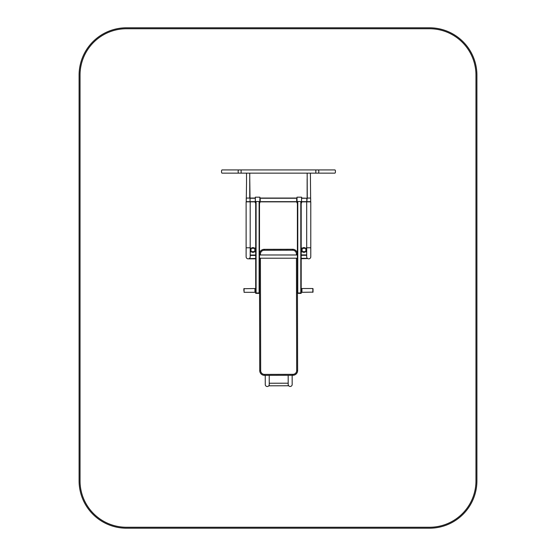 <?xml version="1.0" encoding="UTF-8"?>
<svg xmlns="http://www.w3.org/2000/svg" width="556" height="556" viewBox="0 0 556 556"><rect width="100%" height="100%" fill="white"/><g stroke="black" fill="none" stroke-linecap="round" stroke-linejoin="round"><path stroke-width="0.83" d="M290.183 386.469A1.988 1.988 0 0 0 292.171 384.474L292.171 384.474A1.988 1.988 0 0 1 290.183 386.469A1.988 1.988 0 0 1 288.189 384.481L288.189 384.481A1.988 1.988 0 0 0 290.183 386.469M265.24 375.342L265.261 384.537A1.988 1.988 0 0 0 267.255 386.517A1.988 1.988 0 0 0 269.243 384.523L269.243 385.801L288.196 385.76L288.168 375.286M259.499 269.938L259.735 370.616A4.74 4.74 0 0 0 264.482 375.342L292.908 375.279A4.74 4.74 0 0 0 297.634 370.532L297.453 293.359M297.397 269.896L297.37 258.206M297.363 254.982L297.363 253.988A4.74 4.74 0 0 0 292.609 249.262L264.183 249.324A4.74 4.74 0 0 0 259.499 253.473A4.74 4.74 0 0 1 264.183 249.324L264.19 250.276A3.788 3.788 0 0 0 260.41 254.071L260.41 254.982L260.41 254.071L259.499 254.078M255.329 202.864L255.329 197.178L255.232 202.773L255.704 202.864M255.329 197.178L259.874 197.178L259.874 202.864L259.499 202.864M259.874 197.178L259.874 202.864M297.015 202.864L297.015 197.178L296.925 202.773L297.397 202.864M297.015 197.178L301.567 197.178L301.567 202.864L301.185 202.864M301.567 197.178L301.567 202.864M300.81 293.373L297.397 293.339L297.397 201.543L301.185 201.543L301.185 292.963L297.773 292.991L301.185 292.963L301.185 293.339L300.81 293.373L300.81 201.571M297.773 293.373L297.397 292.963L297.773 292.991L297.773 201.571M297.696 201.543L300.872 201.543M259.117 293.373L255.704 293.339L255.704 201.543L259.499 201.543L259.499 292.963L256.087 292.991L259.499 292.963L259.499 293.339L259.117 293.373L259.117 201.571M256.087 293.373L255.704 292.963L256.087 292.991L256.087 201.571M256.024 201.543L259.2 201.543M301.185 248.087L302.137 248.087L302.137 251.875L301.185 251.875M255.704 251.875L254.759 251.875L254.759 248.087L255.704 248.087M243.869 290.552L243.869 288.71L243.869 290.552M243.869 290.649L243.869 290.176M254.954 288.522L254.954 292.31L254.954 288.522L243.869 288.71M313.021 291.712L313.021 288.71L313.021 291.712M313.021 290.593L313.021 290.176M301.936 292.31L301.936 288.522L301.936 292.31L313.021 292.122M252.959 252.348A2.37 2.37 0 0 0 254.648 251.639A2.37 2.37 0 0 1 251.27 251.639A2.37 2.37 0 0 0 252.959 252.348M254.648 248.323A2.37 2.37 0 0 0 251.27 248.323A2.37 2.37 0 0 1 254.648 248.323M251.062 248.56A2.37 2.37 0 0 0 250.714 249.22A2.37 2.37 0 0 1 251.062 248.56M250.714 250.742A2.37 2.37 0 0 0 251.062 251.402A2.37 2.37 0 0 1 250.714 250.742M254.856 251.639L251.062 251.639L251.062 248.323L254.759 248.323M303.937 252.348A2.37 2.37 0 0 0 305.626 251.639A2.37 2.37 0 0 1 302.242 251.639A2.37 2.37 0 0 0 303.937 252.348M305.828 251.402A2.37 2.37 0 0 0 306.182 250.742A2.37 2.37 0 0 1 305.828 251.402M306.175 249.22A2.37 2.37 0 0 0 305.828 248.56A2.37 2.37 0 0 1 306.175 249.22M305.626 248.323A2.37 2.37 0 0 0 302.242 248.323A2.37 2.37 0 0 1 305.626 248.323M302.04 248.323L302.04 251.639L305.828 251.639L305.828 248.323L302.137 248.323M306.884 198.436A0.382 0.382 0 0 1 307.266 198.061L310.297 198.061A0.382 0.382 0 0 1 310.672 198.436L310.672 201.467A0.382 0.382 0 0 1 310.297 201.849L307.266 201.849A0.382 0.382 0 0 1 306.884 201.467L306.884 198.436M310.63 198.263L310.394 173.145L307.169 173.145L307.266 198.061M246.621 198.061L249.658 198.061A0.382 0.382 0 0 1 250.033 198.436L250.033 201.467A0.382 0.382 0 0 1 249.658 201.849L246.621 201.849A0.382 0.382 0 0 1 246.245 201.467L246.245 198.436A0.382 0.382 0 0 1 246.621 198.061M249.748 182.882L249.748 173.145L246.53 173.145L246.53 182.882M246.53 183.07L246.245 201.661L250.061 201.661L249.769 179.108A1.612 1.612 0 0 0 249.748 178.858M318.268 173.145L334.9 173.145A1.612 0.549 -90 0 0 335.449 171.533A1.612 0.549 -90 0 0 334.9 169.927L318.268 169.927A1.612 0.549 -90 0 1 318.817 171.533A1.612 0.549 -90 0 1 318.268 173.145L315.836 173.145L315.836 169.927L315.315 169.927M238.691 169.927A1.612 0.549 -90 0 0 238.142 171.533A1.612 0.549 -90 0 0 238.691 173.145L222.059 173.145A1.612 0.549 -90 0 1 221.51 171.533A1.612 0.549 -90 0 1 222.059 169.927L241.123 169.927L241.123 173.145L241.645 173.145M307.169 178.775A1.612 1.612 0 0 0 307.169 179.442M307.308 201.849A0.424 0.424 0 0 1 306.884 201.425L306.884 198.485A0.424 0.424 0 0 1 307.308 198.061L310.248 198.061A0.424 0.424 0 0 1 310.672 198.485L310.672 201.425A0.424 0.424 0 0 1 310.248 201.849L307.308 201.849M246.669 201.849A0.424 0.424 0 0 1 246.245 201.425L246.245 198.485A0.424 0.424 0 0 1 246.669 198.061L249.609 198.061A0.424 0.424 0 0 1 250.033 198.485L250.033 201.425A0.424 0.424 0 0 1 249.609 201.849L246.12 201.849L246.12 247.802L250.193 247.802L250.193 256.803A2.036 2.036 0 0 1 248.157 258.839A2.036 2.036 0 0 1 246.12 256.803L246.12 256.803A2.036 2.036 0 0 0 248.157 258.839A2.036 2.036 0 0 0 250.193 256.803M306.697 256.803L306.697 256.803A2.036 2.036 0 0 0 308.74 258.839A2.036 2.036 0 0 0 310.776 256.803L310.776 256.803A2.036 2.036 0 0 1 308.74 258.839A2.036 2.036 0 0 1 306.697 256.803L306.697 247.802L310.776 247.802L310.776 256.803M306.697 247.802L306.697 201.849L310.776 201.849L310.776 247.802M249.609 201.849L255.232 201.849M307.169 198.061L306.815 201.661L310.63 201.647M306.697 251.875L305.897 251.875L305.897 251.312M305.897 248.65L305.897 248.087L306.697 248.087M250.985 251.284L250.985 251.875L250.193 251.875M250.193 248.087L250.985 248.087L250.985 248.678M296.925 201.043A1.418 1.418 0 0 1 296.64 200.188L296.64 199.715A1.418 1.418 0 0 1 296.925 198.86M259.972 201.043A1.418 1.418 0 0 0 260.257 200.188L260.257 199.715A1.418 1.418 0 0 0 259.972 198.86M255.704 258.825L249.213 258.839L249.47 258.457A2.002 2.002 0 0 0 250.124 257.345M307.69 258.547L301.185 258.714M306.697 254.912L301.185 254.926M255.704 255.03L250.193 255.044M255.704 258.443L249.213 258.651M301.658 198.249L306.815 198.249L301.658 198.061M250.061 201.849L250.061 198.061L255.232 198.061M259.972 198.061L296.925 198.061M301.658 201.849L306.815 201.849L306.815 198.249M259.972 201.849L296.925 201.849M79.084 75.178A47.378 47.378 0 0 1 126.462 27.8L429.538 27.8A47.378 47.378 0 0 1 476.916 75.178L476.916 480.822A47.378 47.378 0 0 1 429.538 528.2L126.462 528.2A47.378 47.378 0 0 1 79.084 480.822L79.084 75.178M80.036 75.178L80.036 480.822A46.426 46.426 0 0 0 126.462 527.255L429.538 527.255A46.426 46.426 0 0 0 475.964 480.822L475.964 75.178A46.426 46.426 0 0 0 429.538 28.745L126.462 28.745A46.426 46.426 0 0 0 80.036 75.178M292.908 374.334L292.908 375.279A4.74 4.74 0 0 0 297.634 370.532L296.689 370.532L296.424 258.206L296.689 370.532A3.788 3.788 0 0 1 292.908 374.334L264.482 374.397A3.788 3.788 0 0 1 260.681 370.616L260.416 258.206L260.681 370.616L259.735 370.616A4.74 4.74 0 0 0 264.482 375.342L264.482 374.397M297.363 253.988A4.74 4.74 0 0 0 292.609 249.262L292.616 250.207L264.19 250.276L292.616 250.207A3.788 3.788 0 0 1 296.411 253.988L296.417 254.982L296.411 253.988L297.363 253.988M254.954 292.31L244.063 292.31L244.063 288.522M301.936 288.522L312.833 288.522L312.833 292.31M306.697 255.294L301.185 255.308M255.704 255.412L250.193 255.426M307.378 258.325L301.185 258.338M250.061 198.249L255.232 198.249M259.972 198.249L296.925 198.249M250.061 201.661L255.232 201.661M259.972 201.661L296.925 201.661M301.658 201.661L306.815 201.661M292.15 375.279L292.171 384.474M269.222 375.335L269.243 384.523M288.189 383.202L269.236 383.244M259.499 258.206L297.397 258.206M259.499 254.982L297.397 254.982M305.828 250.742L306.697 250.742M305.828 249.22L306.697 249.22M251.062 249.22L250.193 249.22M251.062 250.742L250.193 250.742M254.954 292.025L255.704 292.025M254.954 288.807L255.704 288.807M301.185 292.025L301.936 292.025M301.185 288.807L301.936 288.807M249.748 183.07L249.748 198.068M315.127 169.927L306.981 169.927M306.884 169.927L250.13 169.927M250.033 169.927L241.832 169.927M241.645 169.927L241.123 169.927M315.836 173.145L315.315 173.145M315.127 173.145L306.981 173.145M306.884 173.145L250.13 173.145M250.033 173.145L241.832 173.145M315.836 169.927L318.268 169.927M238.691 173.145L241.123 173.145M307.134 198.061L307.134 179.108M246.12 247.802L246.12 256.803M250.193 247.802L250.193 201.849"/></g></svg>
